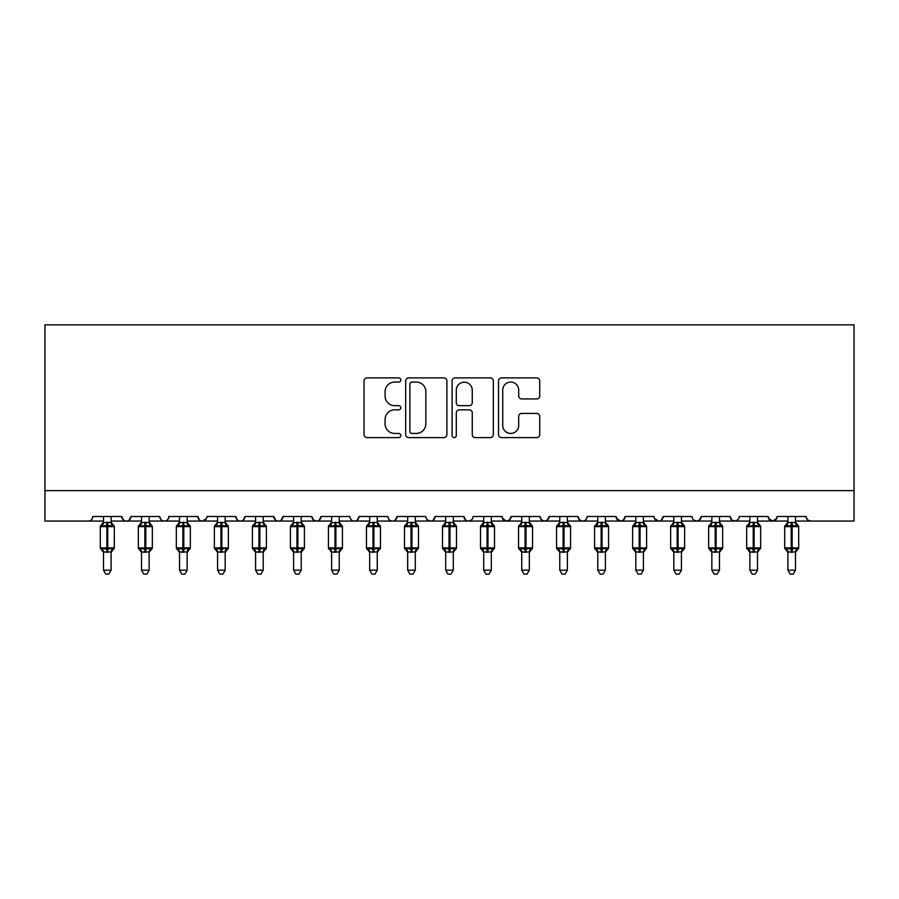 <?xml version="1.0" encoding="UTF-8"?>
<svg xmlns="http://www.w3.org/2000/svg" width="899" height="899" viewBox="0 0 899 899"><rect width="100%" height="100%" fill="white"/><g stroke="black" fill="none" stroke-linecap="round" stroke-linejoin="round"><path stroke-width="1.35" d="M400.83 379.985A2.09 2.09 0 0 0 398.74 377.895L367.017 377.895A2.989 2.989 0 0 0 364.039 380.884L364.039 434.622A2.989 2.989 0 0 0 367.017 437.611L398.74 437.611A2.09 2.09 0 0 0 400.83 435.521A2.09 2.09 0 0 0 398.74 433.43L394.639 433.43A9.552 9.552 0 0 1 385.087 423.878L385.087 419.395A9.552 9.552 0 0 1 394.639 409.843L398.74 409.843A2.09 2.09 0 0 0 400.83 407.753A2.09 2.09 0 0 0 398.74 405.663L394.639 405.663A9.552 9.552 0 0 1 385.087 396.111L385.087 391.627A9.552 9.552 0 0 1 394.639 382.075L398.74 382.075A2.09 2.09 0 0 0 400.83 379.985M536.759 398.942A2.989 2.989 0 0 0 539.737 395.953L539.737 380.884A2.989 2.989 0 0 0 536.759 377.895L501.53 377.895A2.989 2.989 0 0 0 498.54 380.884L498.54 434.622A2.989 2.989 0 0 0 501.53 437.611L536.759 437.611A2.989 2.989 0 0 0 539.737 434.622L539.737 416.406A2.989 2.989 0 0 0 536.759 413.428L521.678 413.428A2.989 2.989 0 0 0 518.689 416.406L518.689 425.441A7.99 7.99 0 0 1 510.711 433.43A7.99 7.99 0 0 1 502.721 425.441L502.721 390.065A7.99 7.99 0 0 1 510.711 382.075A7.99 7.99 0 0 1 518.689 390.065L518.689 395.953A2.989 2.989 0 0 0 521.678 398.942L536.759 398.942M44.95 490.64L854.05 490.64L854.05 324.865L44.95 324.865L44.95 521.06L88.293 521.06C90.709 521.139 92.237 519.622 92.855 516.498L121.758 516.498L123.421 520.015M446.893 380.884A2.989 2.989 0 0 0 443.904 377.895L408.674 377.895A2.989 2.989 0 0 0 405.685 380.884L405.685 434.622A2.989 2.989 0 0 0 408.674 437.611L443.904 437.611A2.989 2.989 0 0 0 446.893 434.622L446.893 380.884M455.096 377.895L490.326 377.895A2.989 2.989 0 0 1 493.315 380.884L493.315 434.622A2.989 2.989 0 0 1 490.326 437.611L475.256 437.611A2.989 2.989 0 0 1 472.267 434.622L472.267 412.832A2.989 2.989 0 0 0 469.278 409.843L459.277 409.843A2.989 2.989 0 0 0 456.287 412.832L456.287 435.521A2.09 2.09 0 0 1 454.197 437.611A2.09 2.09 0 0 1 452.107 435.521L452.107 380.884A2.989 2.989 0 0 1 455.096 377.895M111.105 521.06L126.321 521.06C123.893 521.139 122.376 519.622 121.758 516.498A4.562 4.562 0 0 0 126.321 521.06A4.562 4.562 0 0 0 130.883 516.498L159.775 516.498A4.562 4.562 0 0 0 164.337 521.06A4.562 4.562 0 0 0 168.9 516.498L197.802 516.498A4.562 4.562 0 0 0 202.365 521.06A4.562 4.562 0 0 0 206.927 516.498L235.819 516.498A4.562 4.562 0 0 0 240.381 521.06A4.562 4.562 0 0 0 244.944 516.498L273.835 516.498A4.562 4.562 0 0 0 278.398 521.06A4.562 4.562 0 0 0 282.96 516.498L311.863 516.498A4.562 4.562 0 0 0 316.426 521.06A4.562 4.562 0 0 0 320.988 516.498L349.88 516.498A4.562 4.562 0 0 0 354.442 521.06A4.562 4.562 0 0 0 359.004 516.498L387.907 516.498A4.562 4.562 0 0 0 392.47 521.06A4.562 4.562 0 0 0 397.032 516.498L425.924 516.498A4.562 4.562 0 0 0 430.486 521.06A4.562 4.562 0 0 0 435.049 516.498L463.951 516.498A4.562 4.562 0 0 0 468.514 521.06A4.562 4.562 0 0 0 473.076 516.498L501.968 516.498A4.562 4.562 0 0 0 506.53 521.06A4.562 4.562 0 0 0 511.093 516.498L539.996 516.498A4.562 4.562 0 0 0 544.558 521.06A4.562 4.562 0 0 0 549.12 516.498L578.012 516.498A4.562 4.562 0 0 0 582.574 521.06A4.562 4.562 0 0 0 587.137 516.498L616.04 516.498A4.562 4.562 0 0 0 620.602 521.06A4.562 4.562 0 0 0 625.165 516.498L654.056 516.498A4.562 4.562 0 0 0 658.619 521.06A4.562 4.562 0 0 0 663.181 516.498L692.073 516.498A4.562 4.562 0 0 0 696.635 521.06A4.562 4.562 0 0 0 701.198 516.498L730.1 516.498A4.562 4.562 0 0 0 734.663 521.06A4.562 4.562 0 0 0 739.225 516.498L768.117 516.498A4.562 4.562 0 0 0 772.679 521.06A4.562 4.562 0 0 0 777.242 516.498L806.145 516.498L806.987 519.139M777.242 516.498L775.579 520.015M768.117 516.498L769.791 520.015M730.1 516.498L731.764 520.015M701.198 516.498L699.534 520.015M643.414 521.06L658.619 521.06C661.035 521.139 662.563 519.622 663.181 516.498L661.518 520.015M625.165 516.498L623.49 520.015M616.04 516.498L617.703 520.015M578.012 516.498L579.686 520.015M549.12 516.498L547.446 520.015M539.996 516.498L541.659 520.015M511.093 516.498L509.43 520.015M501.968 516.498L503.642 520.015M453.298 521.06L468.514 521.06C466.087 521.139 464.569 519.622 463.951 516.498L465.615 520.015M415.282 521.06L430.486 521.06C432.913 521.139 434.431 519.622 435.049 516.498L433.385 520.015M377.254 521.06L392.47 521.06C394.886 521.139 396.403 519.622 397.032 516.498L395.358 520.015M339.238 521.06L354.442 521.06C356.869 521.139 358.386 519.622 359.004 516.498L357.341 520.015M301.221 521.06L316.426 521.06C318.842 521.139 320.37 519.622 320.988 516.498L319.314 520.015M311.863 516.498L313.526 520.015M263.193 521.06L278.398 521.06C280.825 521.139 282.342 519.622 282.96 516.498L281.297 520.015M293.613 521.06L278.398 521.06C275.982 521.139 274.465 519.622 273.835 516.498L275.51 520.015M225.177 521.06L240.381 521.06C242.797 521.139 244.326 519.622 244.944 516.498L243.281 520.015M255.586 521.06L240.381 521.06C237.965 521.139 236.437 519.622 235.819 516.498L237.482 520.015M187.149 521.06L202.365 521.06C199.938 521.139 198.421 519.622 197.802 516.498L199.466 520.015M141.525 521.06L126.321 521.06C128.737 521.139 130.254 519.622 130.883 516.498L129.209 520.015M806.145 516.498A4.562 4.562 0 0 0 810.707 521.06L807.763 519.982M854.05 490.64L854.05 521.06L795.491 521.06M88.293 521.06C90.72 521.139 92.237 519.622 92.855 516.498A4.562 4.562 0 0 1 88.293 521.06L103.509 521.06M149.133 521.06L164.337 521.06C166.753 521.139 168.282 519.622 168.9 516.498M179.542 521.06L164.337 521.06C161.921 521.139 160.393 519.622 159.775 516.498M217.569 521.06L202.365 521.06L206.433 518.554M331.63 521.06L316.426 521.06L313.481 519.982M369.658 521.06L354.442 521.06C352.026 521.139 350.509 519.622 349.88 516.498M407.674 521.06L392.47 521.06C390.042 521.139 388.525 519.622 387.907 516.498M445.702 521.06L430.486 521.06L427.553 519.982M483.718 521.06L468.514 521.06L471.447 519.982M491.326 521.06L506.53 521.06L509.475 519.982M521.746 521.06L506.53 521.06L502.462 518.554M529.342 521.06L544.558 521.06L547.491 519.982M559.762 521.06L544.558 521.06L541.614 519.982M567.37 521.06L582.574 521.06C584.991 521.139 586.519 519.622 587.137 516.498M597.779 521.06L582.574 521.06L579.641 519.982M605.387 521.06L620.602 521.06L623.535 519.982M635.807 521.06L620.602 521.06L616.523 518.554M673.823 521.06L658.619 521.06L654.551 518.554M681.431 521.06L696.635 521.06L699.579 519.982M711.851 521.06L696.635 521.06L693.702 519.982M719.458 521.06L734.663 521.06L737.596 519.982M749.867 521.06L734.663 521.06L731.73 519.982M757.475 521.06L772.679 521.06L776.747 518.554M787.895 521.06L772.679 521.06L768.611 518.554M411.956 382.075A2.09 2.09 0 0 0 409.865 384.165L409.865 431.34A2.09 2.09 0 0 0 411.956 433.43L416.282 433.43A9.552 9.552 0 0 0 425.834 423.878L425.834 391.627A9.552 9.552 0 0 0 416.282 382.075L411.956 382.075M472.267 390.211A7.99 7.99 0 0 0 464.277 382.221A7.99 7.99 0 0 0 456.287 390.211L456.287 402.673A2.989 2.989 0 0 0 459.277 405.663L469.278 405.663A2.989 2.989 0 0 0 472.267 402.673L472.267 390.211M103.509 552.469L100.306 547.896L114.297 547.896L114.297 526.612L113.308 525.185A1.517 1.517 0 0 1 114.297 526.612L100.306 526.612A1.517 1.517 0 0 1 101.306 525.185L100.306 526.612L100.306 547.896A1.517 1.517 0 0 0 101.306 549.323L102.396 548.199L106.846 549.267L112.206 548.199L112.869 549.177A3.349 3.191 0 0 0 111.105 551.986L103.509 551.986A3.349 3.191 0 0 0 101.744 549.177M114.297 547.896A1.517 1.517 0 0 1 113.308 549.323L111.105 552.469L114.297 547.896L114.297 526.612M103.509 522.521L111.105 522.521A3.349 3.191 180 0 0 112.869 525.331L112.206 526.308L107.756 525.241L102.396 526.308L101.744 525.331A3.349 3.191 180 0 0 103.509 522.521L103.509 516.498M103.497 522.679L102.396 526.308L101.744 525.331M111.105 551.964L111.105 570.18L103.509 570.18L103.509 551.964M106.846 522.229L106.846 552.278L103.497 551.829L102.396 548.199M111.105 516.498L111.105 522.544M111.105 522.679L112.206 526.308M112.206 548.199L111.105 551.829M111.105 570.18L108.824 574.135L105.79 574.135L103.509 570.18M141.525 552.469L138.334 547.896L152.324 547.896L152.324 526.612L151.324 525.185A1.517 1.517 0 0 1 152.324 526.612L138.334 526.612A1.517 1.517 0 0 1 139.334 525.185L138.334 526.612L138.334 547.896A1.517 1.517 0 0 0 139.334 549.323L140.424 548.199L144.874 549.267L150.234 548.199L150.886 549.177A3.349 3.191 0 0 0 149.133 551.986L141.525 551.986A3.349 3.191 0 0 0 139.772 549.177M152.324 547.896A1.517 1.517 0 0 1 151.324 549.323L149.133 552.469L152.324 547.896L152.324 526.612M141.525 522.521L149.133 522.521A3.349 3.191 180 0 0 150.886 525.331L150.234 526.308L145.784 525.241L140.424 526.308L139.772 525.331A3.349 3.191 180 0 0 141.525 522.521L141.525 516.498M189.779 525.432A1.517 1.517 0 0 1 190.341 526.612L176.35 526.612A1.517 1.517 0 0 1 177.35 525.185L176.35 526.612L176.35 547.896A1.517 1.517 0 0 0 177.35 549.323L178.44 548.199L182.89 549.267L188.251 548.199L188.902 549.177A3.349 3.191 0 0 0 187.149 551.986L179.542 551.986A3.349 3.191 0 0 0 177.788 549.177M190.341 547.896A1.517 1.517 0 0 1 189.352 549.323L187.149 552.469L190.341 547.896L190.341 526.612L190.341 547.896L183.801 547.896L183.801 525.241L178.44 526.308L177.788 525.331A3.349 3.191 180 0 0 179.542 522.521L187.149 522.521A3.349 3.191 180 0 0 188.902 525.331L188.251 526.308L183.801 525.241L183.801 522.229M227.807 525.432A1.517 1.517 0 0 1 228.368 526.612L214.378 526.612A1.517 1.517 0 0 1 215.378 525.185L214.378 526.612L214.378 547.896A1.517 1.517 0 0 0 215.378 549.323L216.468 548.199L220.918 549.267L226.278 548.199L226.93 549.177A3.349 3.191 0 0 0 225.177 551.986L217.569 551.986A3.349 3.191 0 0 0 215.816 549.177M228.368 547.896A1.517 1.517 0 0 1 227.368 549.323L225.177 552.469L228.368 547.896L228.368 526.612L228.368 547.896L221.828 547.896L221.828 525.241L216.468 526.308L215.816 525.331A3.349 3.191 180 0 0 217.569 522.521L225.177 522.521A3.349 3.191 180 0 0 226.93 525.331L226.278 526.308L221.828 525.241L221.828 522.229M255.586 552.469L252.394 547.896L266.385 547.896L266.385 526.612L265.385 525.185A1.517 1.517 0 0 1 266.385 526.612L252.394 526.612A1.517 1.517 0 0 1 253.394 525.185L252.394 526.612L252.394 547.896A1.517 1.517 0 0 0 253.394 549.323L254.484 548.199L258.934 549.267L264.295 548.199L264.947 549.177A3.349 3.191 0 0 0 263.193 551.986L255.586 551.986A3.349 3.191 0 0 0 253.833 549.177M266.385 547.896A1.517 1.517 0 0 1 265.385 549.323L263.193 552.469L266.385 547.896L266.385 526.612M255.586 522.521L263.193 522.521A3.349 3.191 180 0 0 264.947 525.331L264.295 526.308L259.845 525.241L254.484 526.308L253.833 525.331A3.349 3.191 180 0 0 255.586 522.521L255.586 516.498M141.525 522.679L140.424 526.308L139.772 525.331M149.133 551.964L149.133 570.18L141.525 570.18L141.525 551.964M144.874 522.229L144.874 552.278L141.525 551.829L140.424 548.199M149.133 516.498L149.133 522.544M149.133 522.679L150.234 526.308M150.234 548.199L149.133 551.829M149.133 570.18L146.852 574.135L143.806 574.135L141.525 570.18M179.542 522.679L178.44 526.308L177.788 525.331M187.149 551.964L187.149 570.18L179.542 570.18L179.542 551.964M179.542 552.469L176.35 547.896L182.89 547.896L182.89 552.278L179.542 551.829L178.44 548.199M187.149 516.498L187.149 522.544M179.542 516.498L179.542 522.544M187.149 522.679L188.251 526.308M188.251 548.199L187.149 551.829M187.149 570.18L184.868 574.135L181.834 574.135L179.542 570.18M217.569 522.679L216.468 526.308L215.816 525.331M225.177 551.964L225.177 570.18L217.569 570.18L217.569 551.964M217.569 552.469L214.378 547.896L220.918 547.896L220.918 552.278L217.569 551.829L216.468 548.199M225.177 516.498L225.177 522.544M217.569 516.498L217.569 522.544M225.177 522.679L226.278 526.308M226.278 548.199L225.177 551.829M225.177 570.18L222.885 574.135L219.85 574.135L217.569 570.18M255.586 522.679L254.484 526.308L253.833 525.331M263.193 551.964L263.193 570.18L255.586 570.18L255.586 551.964M258.934 522.229L258.934 552.278L255.586 551.829L254.484 548.199M263.193 516.498L263.193 522.544M263.193 522.679L264.295 526.308M264.295 548.199L263.193 551.829M263.193 570.18L260.912 574.135L257.878 574.135L255.586 570.18M293.613 552.469L290.422 547.896L304.413 547.896L304.413 526.612L303.413 525.185A1.517 1.517 0 0 1 304.413 526.612L290.422 526.612A1.517 1.517 0 0 1 291.411 525.185L290.422 526.612L290.422 547.896A1.517 1.517 0 0 0 291.411 549.323L292.512 548.199L296.962 549.267L302.322 548.199L302.974 549.177A3.349 3.191 0 0 0 301.221 551.986L293.613 551.986A3.349 3.191 0 0 0 291.849 549.177M304.413 547.896A1.517 1.517 0 0 1 303.413 549.323L301.221 552.469L304.413 547.896L304.413 526.612M293.613 516.498L293.613 522.679L301.221 522.521A3.349 3.191 180 0 0 302.974 525.331L302.322 526.308L297.872 525.241L292.512 526.308L291.411 525.185L293.613 522.038M293.613 522.679L292.512 526.308L291.849 525.331A3.349 3.191 180 0 0 293.613 522.521M301.221 551.964L301.221 570.18L293.613 570.18L293.613 551.964M296.962 522.229L296.962 552.278L293.613 551.829L292.512 548.199M301.221 516.498L301.221 522.544M301.221 522.679L302.322 526.308M302.322 548.199L301.221 551.829M301.221 570.18L298.929 574.135L295.895 574.135L293.613 570.18M331.63 552.469L328.438 547.896L342.429 547.896L342.429 526.612L341.429 525.185A1.517 1.517 0 0 1 342.429 526.612L328.438 526.612A1.517 1.517 0 0 1 329.439 525.185L328.438 526.612L328.438 547.896A1.517 1.517 0 0 0 329.439 549.323L330.529 548.199L334.979 549.267L340.339 548.199L340.991 549.177A3.349 3.191 0 0 0 339.238 551.986L331.63 551.986A3.349 3.191 0 0 0 329.877 549.177M342.429 547.896A1.517 1.517 0 0 1 341.429 549.323L339.238 552.469L342.429 547.896L342.429 526.612M331.63 516.498L331.63 522.679L339.238 522.521A3.349 3.191 180 0 0 340.991 525.331L340.339 526.308L335.889 525.241L330.529 526.308L329.439 525.185L331.63 522.038M331.63 522.679L330.529 526.308L329.877 525.331A3.349 3.191 180 0 0 331.63 522.521M339.238 551.964L339.238 570.18L331.63 570.18L331.63 551.964M334.979 522.229L334.979 552.278L331.63 551.829L330.529 548.199M339.238 516.498L339.238 522.544M339.238 522.679L340.339 526.308M340.339 548.199L339.238 551.829M339.238 570.18L336.956 574.135L333.911 574.135L331.63 570.18M379.895 525.432A1.517 1.517 0 0 1 380.457 526.612L366.466 526.612A1.517 1.517 0 0 1 367.455 525.185L366.466 526.612L366.466 547.896A1.517 1.517 0 0 0 367.455 549.323L368.556 548.199L372.995 549.267L378.367 548.199L379.018 549.177A3.349 3.191 0 0 0 377.254 551.986L369.658 551.986A3.349 3.191 0 0 0 367.893 549.177M380.457 547.896A1.517 1.517 0 0 1 379.457 549.323L377.254 552.469L380.457 547.896L380.457 526.612L380.457 547.896L373.917 547.896L373.917 525.241L368.556 526.308L367.455 525.185L369.658 522.038M369.658 516.498L369.658 522.679L377.254 522.521A3.349 3.191 180 0 0 379.018 525.331L378.367 526.308L373.917 525.241L373.917 522.229M369.658 522.679L368.556 526.308L367.893 525.331A3.349 3.191 180 0 0 369.658 522.521M377.254 551.964L377.254 570.18L369.658 570.18L369.658 551.964M369.658 552.469L366.466 547.896L372.995 547.896L372.995 552.278L369.658 551.829L368.556 548.199M377.254 516.498L377.254 522.544M377.265 522.679L378.367 526.308M378.367 548.199L377.265 551.829M377.254 570.18L374.973 574.135L371.939 574.135L369.658 570.18M417.911 525.432A1.517 1.517 0 0 1 418.473 526.612L404.483 526.612A1.517 1.517 0 0 1 405.483 525.185L404.483 526.612L404.483 547.896A1.517 1.517 0 0 0 405.483 549.323L406.573 548.199L411.023 549.267L416.383 548.199L417.035 549.177A3.349 3.191 0 0 0 415.282 551.986L407.674 551.986A3.349 3.191 0 0 0 405.921 549.177M418.473 547.896A1.517 1.517 0 0 1 417.473 549.323L415.282 552.469L418.473 547.896L418.473 526.612L418.473 547.896L411.933 547.896L411.933 525.241L406.573 526.308L405.483 525.185L407.674 522.038M407.674 516.498L407.674 522.679L415.282 522.521A3.349 3.191 180 0 0 417.035 525.331L416.383 526.308L411.933 525.241L411.933 522.229M407.674 522.679L406.573 526.308L405.921 525.331A3.349 3.191 180 0 0 407.674 522.521M415.282 551.964L415.282 570.18L407.674 570.18L407.674 551.964M407.674 552.469L404.483 547.896L411.023 547.896L411.023 552.278L407.674 551.829L406.573 548.199M415.282 516.498L415.282 522.544M415.282 522.679L416.383 526.308M416.383 548.199L415.282 551.829M415.282 570.18L413.001 574.135L409.955 574.135L407.674 570.18M445.702 552.469L442.499 547.896L456.501 547.896L456.501 526.612L455.501 525.185A1.517 1.517 0 0 1 456.501 526.612L442.499 526.612A1.517 1.517 0 0 1 443.499 525.185L442.499 526.612L442.499 547.896A1.517 1.517 0 0 0 443.499 549.323L444.589 548.199L449.039 549.267L454.411 548.199L455.063 549.177A3.349 3.191 0 0 0 453.298 551.986L445.702 551.986A3.349 3.191 0 0 0 443.937 549.177M456.501 547.896A1.517 1.517 0 0 1 455.501 549.323L453.298 552.469L456.501 547.896L456.501 526.612M445.702 522.521L453.298 522.521A3.349 3.191 180 0 0 455.063 525.331L454.411 526.308L449.961 525.241L444.589 526.308L443.937 525.331A3.349 3.191 180 0 0 445.702 522.521L445.702 516.498M445.69 522.679L444.589 526.308L443.937 525.331M453.298 551.964L453.298 570.18L445.702 570.18L445.702 551.964M449.039 522.229L449.039 552.278L445.69 551.829L444.589 548.199M453.298 516.498L453.298 522.544M453.31 522.679L454.411 526.308M454.411 548.199L453.31 551.829M453.298 570.18L451.017 574.135L447.983 574.135L445.702 570.18M483.718 552.469L480.527 547.896L494.517 547.896L494.517 526.612L493.517 525.185A1.517 1.517 0 0 1 494.517 526.612L480.527 526.612A1.517 1.517 0 0 1 481.527 525.185L480.527 526.612L480.527 547.896A1.517 1.517 0 0 0 481.527 549.323L482.617 548.199L487.067 549.267L492.427 548.199L493.079 549.177A3.349 3.191 0 0 0 491.326 551.986L483.718 551.986A3.349 3.191 0 0 0 481.965 549.177M494.517 547.896A1.517 1.517 0 0 1 493.517 549.323L491.326 552.469L494.517 547.896L494.517 526.612M483.718 522.521L491.326 522.521A3.349 3.191 180 0 0 493.079 525.331L492.427 526.308L487.977 525.241L482.617 526.308L481.965 525.331A3.349 3.191 180 0 0 483.718 522.521L483.718 516.498M483.718 522.679L482.617 526.308L481.965 525.331M491.326 551.964L491.326 570.18L483.718 570.18L483.718 551.964M487.067 522.229L487.067 552.278L483.718 551.829L482.617 548.199M491.326 516.498L491.326 522.544M491.326 522.679L492.427 526.308M492.427 548.199L491.326 551.829M491.326 570.18L489.045 574.135L485.999 574.135L483.718 570.18M521.746 552.469L518.543 547.896L532.534 547.896L532.534 526.612L531.545 525.185A1.517 1.517 0 0 1 532.534 526.612L518.543 526.612A1.517 1.517 0 0 1 519.543 525.185L518.543 526.612L518.543 547.896A1.517 1.517 0 0 0 519.543 549.323L520.633 548.199L525.083 549.267L530.444 548.199L531.107 549.177A3.349 3.191 0 0 0 529.342 551.986L521.746 551.986A3.349 3.191 0 0 0 519.982 549.177M532.534 547.896A1.517 1.517 0 0 1 531.545 549.323L529.342 552.469L532.534 547.896L532.534 526.612M521.746 522.521L529.342 522.521A3.349 3.191 180 0 0 531.107 525.331L530.444 526.308L526.005 525.241L520.633 526.308L519.982 525.331A3.349 3.191 180 0 0 521.746 522.521L521.746 516.498M521.735 522.679L520.633 526.308L519.982 525.331M529.342 551.964L529.342 570.18L521.746 570.18L521.746 551.964M525.083 522.229L525.083 552.278L521.735 551.829L520.633 548.199M529.342 516.498L529.342 522.544M529.342 522.679L530.444 526.308M530.444 548.199L529.342 551.829M529.342 570.18L527.061 574.135L524.027 574.135L521.746 570.18M559.762 552.469L556.571 547.896L570.562 547.896L570.562 526.612L569.561 525.185A1.517 1.517 0 0 1 570.562 526.612L556.571 526.612A1.517 1.517 0 0 1 557.571 525.185L556.571 526.612L556.571 547.896A1.517 1.517 0 0 0 557.571 549.323L558.661 548.199L563.111 549.267L568.471 548.199L569.123 549.177A3.349 3.191 0 0 0 567.37 551.986L559.762 551.986A3.349 3.191 0 0 0 558.009 549.177M570.562 547.896A1.517 1.517 0 0 1 569.561 549.323L567.37 552.469L570.562 547.896L570.562 526.612M559.762 522.521L567.37 522.521A3.349 3.191 180 0 0 569.123 525.331L568.471 526.308L564.021 525.241L558.661 526.308L558.009 525.331A3.349 3.191 180 0 0 559.762 522.521L559.762 516.498M559.762 522.679L558.661 526.308L558.009 525.331M567.37 551.964L567.37 570.18L559.762 570.18L559.762 551.964M563.111 522.229L563.111 552.278L559.762 551.829L558.661 548.199M567.37 516.498L567.37 522.544M567.37 522.679L568.471 526.308M568.471 548.199L567.37 551.829M567.37 570.18L565.089 574.135L562.044 574.135L559.762 570.18M608.027 525.432A1.517 1.517 0 0 1 608.578 526.612L594.587 526.612A1.517 1.517 0 0 1 595.587 525.185L594.587 526.612L594.587 547.896A1.517 1.517 0 0 0 595.587 549.323L596.678 548.199L601.128 549.267L606.488 548.199L607.151 549.177A3.349 3.191 0 0 0 605.387 551.986L597.779 551.986A3.349 3.191 0 0 0 596.026 549.177M608.578 547.896A1.517 1.517 0 0 1 607.589 549.323L605.387 552.469L608.578 547.896L608.578 526.612L608.578 547.896L602.038 547.896L602.038 525.241L596.678 526.308L596.026 525.331A3.349 3.191 180 0 0 597.779 522.521L605.387 522.521A3.349 3.191 180 0 0 607.151 525.331L606.488 526.308L602.038 525.241L602.038 522.229M597.779 522.679L596.678 526.308L596.026 525.331M605.387 551.964L605.387 570.18L597.779 570.18L597.779 551.964M597.779 552.469L594.587 547.896L601.128 547.896L601.128 552.278L597.779 551.829L596.678 548.199M605.387 516.498L605.387 522.544M597.779 516.498L597.779 522.544M605.387 522.679L606.488 526.308M606.488 548.199L605.387 551.829M605.387 570.18L603.105 574.135L600.071 574.135L597.779 570.18M646.044 525.432A1.517 1.517 0 0 1 646.606 526.612L632.615 526.612A1.517 1.517 0 0 1 633.615 525.185L632.615 526.612L632.615 547.896A1.517 1.517 0 0 0 633.615 549.323L634.705 548.199L639.155 549.267L644.516 548.199L645.167 549.177A3.349 3.191 0 0 0 643.414 551.986L635.807 551.986A3.349 3.191 0 0 0 634.053 549.177M646.606 547.896A1.517 1.517 0 0 1 645.606 549.323L643.414 552.469L646.606 547.896L646.606 526.612L646.606 547.896L640.066 547.896L640.066 525.241L634.705 526.308L634.053 525.331A3.349 3.191 180 0 0 635.807 522.521L643.414 522.521A3.349 3.191 180 0 0 645.167 525.331L644.516 526.308L640.066 525.241L640.066 522.229M635.807 522.679L634.705 526.308L634.053 525.331M643.414 551.964L643.414 570.18L635.807 570.18L635.807 551.964M635.807 552.469L632.615 547.896L639.155 547.896L639.155 552.278L635.807 551.829L634.705 548.199M643.414 516.498L643.414 522.544M635.807 516.498L635.807 522.544M643.414 522.679L644.516 526.308M644.516 548.199L643.414 551.829M643.414 570.18L641.122 574.135L638.088 574.135L635.807 570.18M673.823 552.469L670.632 547.896L684.622 547.896L684.622 526.612L683.622 525.185A1.517 1.517 0 0 1 684.622 526.612L670.632 526.612A1.517 1.517 0 0 1 671.632 525.185L670.632 526.612L670.632 547.896A1.517 1.517 0 0 0 671.632 549.323L672.722 548.199L677.172 549.267L682.532 548.199L683.184 549.177A3.349 3.191 0 0 0 681.431 551.986L673.823 551.986A3.349 3.191 0 0 0 672.07 549.177M684.622 547.896A1.517 1.517 0 0 1 683.622 549.323L681.431 552.469L684.622 547.896L684.622 526.612M673.823 522.521L681.431 522.521A3.349 3.191 180 0 0 683.184 525.331L682.532 526.308L678.082 525.241L672.722 526.308L672.07 525.331A3.349 3.191 180 0 0 673.823 522.521L673.823 516.498M673.823 522.679L672.722 526.308L672.07 525.331M681.431 551.964L681.431 570.18L673.823 570.18L673.823 551.964M677.172 522.229L677.172 552.278L673.823 551.829L672.722 548.199M681.431 516.498L681.431 522.544M681.431 522.679L682.532 526.308M682.532 548.199L681.431 551.829M681.431 570.18L679.15 574.135L676.115 574.135L673.823 570.18M711.851 552.469L708.659 547.896L722.65 547.896L722.65 526.612L721.65 525.185A1.517 1.517 0 0 1 722.65 526.612L708.659 526.612A1.517 1.517 0 0 1 709.648 525.185L708.659 526.612L708.659 547.896A1.517 1.517 0 0 0 709.648 549.323L710.749 548.199L715.199 549.267L720.56 548.199L721.212 549.177A3.349 3.191 0 0 0 719.458 551.986L711.851 551.986A3.349 3.191 0 0 0 710.098 549.177M722.65 547.896A1.517 1.517 0 0 1 721.65 549.323L719.458 552.469L722.65 547.896L722.65 526.612M711.851 522.521L719.458 522.521A3.349 3.191 180 0 0 721.212 525.331L720.56 526.308L716.11 525.241L710.749 526.308L710.098 525.331A3.349 3.191 180 0 0 711.851 522.521L711.851 516.498M711.851 522.679L710.749 526.308L710.098 525.331M719.458 551.964L719.458 570.18L711.851 570.18L711.851 551.964M715.199 522.229L715.199 552.278L711.851 551.829L710.749 548.199M719.458 516.498L719.458 522.544M719.458 522.679L720.56 526.308M720.56 548.199L719.458 551.829M719.458 570.18L717.166 574.135L714.132 574.135L711.851 570.18M760.105 525.432A1.517 1.517 0 0 1 760.666 526.612L746.676 526.612A1.517 1.517 0 0 1 747.676 525.185L746.676 526.612L746.676 547.896A1.517 1.517 0 0 0 747.676 549.323L748.766 548.199L753.216 549.267L758.576 548.199L759.228 549.177A3.349 3.191 0 0 0 757.475 551.986L749.867 551.986A3.349 3.191 0 0 0 748.114 549.177M760.666 547.896A1.517 1.517 0 0 1 759.666 549.323L757.475 552.469L760.666 547.896L760.666 526.612L760.666 547.896L754.126 547.896L754.126 525.241L748.766 526.308L748.114 525.331A3.349 3.191 180 0 0 749.867 522.521L757.475 522.521A3.349 3.191 180 0 0 759.228 525.331L758.576 526.308L754.126 525.241L754.126 522.229M749.867 522.679L748.766 526.308L748.114 525.331M757.475 551.964L757.475 570.18L749.867 570.18L749.867 551.964M749.867 552.469L746.676 547.896L753.216 547.896L753.216 552.278L749.867 551.829L748.766 548.199M757.475 516.498L757.475 522.544M749.867 516.498L749.867 522.544M757.475 522.679L758.576 526.308M758.576 548.199L757.475 551.829M757.475 570.18L755.194 574.135L752.148 574.135L749.867 570.18M787.895 552.469L784.703 547.896L798.694 547.896L798.694 526.612L797.694 525.185A1.517 1.517 0 0 1 798.694 526.612L784.703 526.612L784.703 547.896A1.517 1.517 0 0 0 785.692 549.323L786.794 548.199L791.244 549.267L796.604 548.199L797.256 549.177A3.349 3.191 0 0 0 795.491 551.986L787.895 551.986A3.349 3.191 0 0 0 786.131 549.177M798.694 547.896A1.517 1.517 0 0 1 797.694 549.323L795.491 552.469L798.694 547.896L798.694 526.612M787.895 522.521L795.491 522.521A3.349 3.191 180 0 0 797.256 525.331L796.604 526.308L792.154 525.241L786.794 526.308L785.692 525.185A1.517 1.517 0 0 0 784.703 526.612L786.131 525.331A3.349 3.191 180 0 0 787.895 522.521L787.895 516.498M787.895 522.679L786.794 526.308L786.131 525.331M795.491 551.964L795.491 570.18L787.895 570.18L787.895 551.964M791.244 522.229L791.244 552.278L787.895 551.829L786.794 548.199M795.491 516.498L795.491 522.544M795.503 522.679L796.604 526.308M796.604 548.199L795.503 551.829M795.491 570.18L793.21 574.135L790.176 574.135L787.895 570.18M107.756 552.278L107.756 522.229M145.784 552.278L145.784 522.229M182.89 522.229L182.89 547.896L183.801 547.896L183.801 552.278M220.918 522.229L220.918 547.896L221.828 547.896L221.828 552.278M259.845 552.278L259.845 522.229M297.872 552.278L297.872 522.229M335.889 552.278L335.889 522.229M372.995 522.229L372.995 547.896L373.917 547.896L373.917 552.278M411.023 522.229L411.023 547.896L411.933 547.896L411.933 552.278M449.961 552.278L449.961 522.229M487.977 552.278L487.977 522.229M526.005 552.278L526.005 522.229M564.021 552.278L564.021 522.229M601.128 522.229L601.128 547.896L602.038 547.896L602.038 552.278M639.155 522.229L639.155 547.896L640.066 547.896L640.066 552.278M678.082 552.278L678.082 522.229M716.11 552.278L716.11 522.229M753.216 522.229L753.216 547.896L754.126 547.896L754.126 552.278M792.154 552.278L792.154 522.229M101.306 525.185L103.509 522.038M113.308 525.185L111.105 522.038M139.334 525.185L141.525 522.038M151.324 525.185L149.133 522.038M187.149 522.038L190.341 526.612M177.35 525.185L179.542 522.038M225.177 522.038L228.368 526.612M215.378 525.185L217.569 522.038M253.394 525.185L255.586 522.038M265.385 525.185L263.193 522.038M303.413 525.185L301.221 522.038M341.429 525.185L339.238 522.038M377.254 522.038L380.457 526.612M415.282 522.038L418.473 526.612M443.499 525.185L445.702 522.038M455.501 525.185L453.298 522.038M481.527 525.185L483.718 522.038M493.517 525.185L491.326 522.038M519.543 525.185L521.746 522.038M531.545 525.185L529.342 522.038M557.571 525.185L559.762 522.038M569.561 525.185L567.37 522.038M605.387 522.038L608.578 526.612M595.587 525.185L597.779 522.038M643.414 522.038L646.606 526.612M633.615 525.185L635.807 522.038M671.632 525.185L673.823 522.038M683.622 525.185L681.431 522.038M709.648 525.185L711.851 522.038M721.65 525.185L719.458 522.038M757.475 522.038L760.666 526.612M747.676 525.185L749.867 522.038M784.703 547.896L784.703 526.612M785.692 525.185L787.895 522.038M797.694 525.185L795.491 522.038"/></g></svg>
